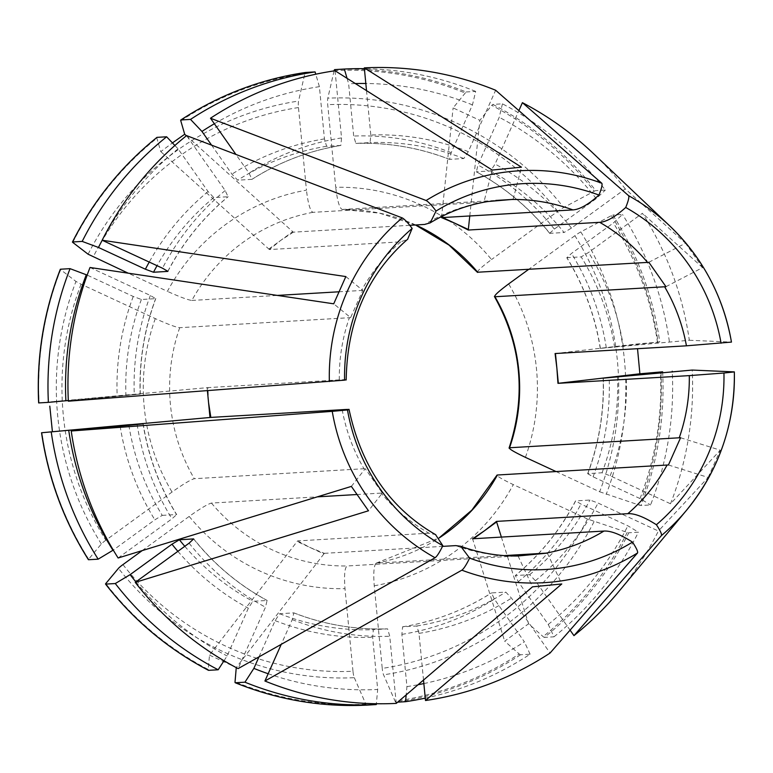 <?xml version="1.0" encoding="UTF-8"?>
<svg xmlns="http://www.w3.org/2000/svg" width="773" height="773" viewBox="0 0 773 773"><rect width="100%" height="100%" fill="white"/><g stroke="black" fill="none" stroke-linecap="round" stroke-linejoin="round"><path stroke-width="0.58" stroke-dasharray="3.87 2.9" d="M504.218 555.594L376.354 563.111C373.948 564.821 373.243 572.387 374.248 585.789L382.239 668.403A283.585 278.377 86.6 0 0 587.509 519.021L627.222 532.394A7.479 0.667 -156 0 0 628.826 532.761A318.157 312.311 -93.4 0 1 544.395 637.377L553.99 636.817L548.27 624.449L518.268 581.731L515.398 575.537L529.66 574.697L535.38 580.716L570.087 630.14M618.593 591.799A318.157 312.311 86.6 0 0 658.393 531.022L598.06 503.049L589.934 500.025L575.527 500.923C560.357 529.93 540.259 554.84 515.243 575.605L515.398 575.537A243.302 238.828 86.6 0 0 575.672 500.865L580.948 504.054L627.879 525.814L638.43 532.201L628.826 532.761M544.395 637.377A7.488 1.208 54 0 1 543.11 636.604L528.577 623.792L504.682 641.184L519.214 653.997A317.152 311.326 -93.4 0 1 395.119 701.295L383.572 674.829A7.498 1.43 -95.6 0 1 382.239 668.403M556.058 471.559L599.645 491.773A283.585 278.377 86.6 0 0 574.88 235.717A7.498 0.763 144.9 0 1 580.774 231.91L611.356 215.628A7.488 0.763 144.9 0 1 612.863 215.01A318.157 312.311 -93.4 0 1 659.755 341.995L600.389 348.372L689.323 340.255A318.157 312.311 86.6 0 0 642.431 213.271L588.591 252.452L581.18 256.887L566.783 257.67M659.755 341.995L637 343.995L555.458 353.512A1497.214 10.967 174.5 0 0 555.082 353.541M574.88 235.717L528.606 269.391M599.645 491.773L639.348 505.146A7.479 0.667 -156 0 0 640.962 505.513L650.557 504.953A318.157 312.311 86.6 0 0 672.278 372.016M501.377 537.09L528.577 623.792M473.53 538.733L472.728 539.312L504.682 641.184M472.603 538.781A1497.214 241.746 -126 0 0 472.728 539.312M648.837 262.289L685.506 243.234L625.309 188.892L571.469 228.074L564.058 232.509A243.302 238.828 86.6 0 0 490.613 170.959L495.078 164.05L518.886 110.587M477.82 272.376C476.516 271.613 481.086 267.342 491.522 259.544A200.738 197.047 86.6 0 0 335.714 187.298L327.723 104.674A7.498 1.43 84.4 0 1 327.81 98.171A290.068 284.735 -93.4 0 1 563.652 207.531A7.498 0.763 144.9 0 0 557.758 211.348L491.522 259.544M594.234 191.26A7.488 0.763 144.9 0 1 595.741 190.631L605.346 190.071A318.157 312.311 86.6 0 0 502.45 103.833L492.855 104.394L491.734 105.35A317.152 311.326 -93.4 0 1 594.234 191.26L563.652 207.531M549.661 233.301L554.357 229.079L596.234 198.603L605.346 190.071M502.45 103.833L499.232 117.303L477.975 165.055L476.361 171.799A243.302 238.828 86.6 0 1 549.796 233.349L564.058 232.509M665.959 286.667L702.628 267.613L685.506 243.234M689.323 340.255L731.451 342.091M366.508 90.605L370.808 135.024L370.103 142.58L355.841 143.411L353.696 136.038L348.642 83.803L347.048 78.315M334.081 70.894L327.81 98.171M415.69 224.972A178.283 175.007 86.6 0 0 342.159 209.473C339.444 208.053 337.299 200.671 335.714 187.298M342.159 209.473L495.783 200.439M513.108 199.357L521.475 167.181M487.85 201.54L483.859 202.236L492.217 170.05M549.671 233.34C529.215 207.802 504.721 187.269 476.207 171.761L490.613 170.959M469.771 215.957L479.888 120.337L491.734 105.35M345.84 276.57L362.75 290.368L350.613 317.616L333.714 303.818M350.613 317.616A372.982 33.191 24 0 1 349.396 317.713A178.283 175.007 86.6 0 0 339.318 379.881C346.101 379.485 347.869 379.572 344.603 380.152M207.406 390.732L207.116 387.679L39.056 402.888A317.152 311.326 -93.4 0 1 60.652 269.68L75.967 281.449L81.059 284.184L155.286 318.602C167.606 324.158 175.742 327.192 179.703 327.694L349.396 317.713M90.026 267.487L150.358 295.46L155.644 298.649L141.382 299.489L133.246 296.465L87.165 275.091M155.779 298.581L155.644 298.649A243.302 238.828 86.6 0 0 140.164 394.095L68.353 401.197M211.58 145.15L231.958 174.157L237.678 180.177L251.93 179.346L249.07 173.152L235.92 154.436M409.767 225.32L293.325 232.161A1497.214 241.746 54 0 1 292.725 231.668L186.38 135.787M351.367 486.401L365.223 468.689L382.345 493.058L368.489 510.779M382.345 493.058A372.973 37.925 -35.1 0 0 381.118 493.106A178.283 175.007 86.6 0 0 428.957 533.196L435.547 534.597M142.184 550.608L189.182 516.412C200.207 508.586 207.628 504.141 211.435 503.078L317.326 496.855M356.778 494.536L381.118 493.106M547.323 553.12L561.778 583.963M395.119 701.295A7.488 1.43 -95.6 0 0 395.931 702.251L397.689 702.155M423.517 680.076L418.995 633.367L416.85 625.985L402.588 626.816L401.892 634.372L406.936 686.608L406.163 694.908M518.065 555.99L532.52 586.833M428.957 533.196L297.605 540.916A1497.214 252.713 -65.1 0 0 297.112 541.496L209.483 655.108L208.266 669.466A317.152 311.326 -93.4 0 1 105.775 583.567M224.015 660.741L227.098 655.968L248.355 608.216L252.829 601.307L267.081 600.466L265.468 607.211L238.142 668.606M193.772 539.09A243.302 238.828 86.6 0 0 267.081 600.466L267.207 600.495M208.352 670.22A7.479 1.266 114.9 0 1 208.266 669.466M297.605 540.916L310.504 547.709L324.38 553.333A1497.214 252.713 -65.1 0 0 323.887 553.912L297.112 541.496M323.887 553.912L236.267 667.524L209.483 655.108M680.569 437.74L720.281 450.195L670.52 503.783L610.197 475.801L602.061 472.776A243.302 238.828 86.6 0 0 617.53 377.33M587.654 473.685L593.084 476.815L640.005 498.566L650.557 504.953M603.278 378.171A243.302 238.828 86.6 0 1 587.799 473.617L602.061 472.776M670.52 503.783A318.157 312.311 86.6 0 0 692.202 370.064M640.005 498.566A303.19 297.615 86.6 0 0 660.48 373.175M587.509 519.021L513.282 484.603C501.551 479.009 496.266 475.81 497.416 475.009M425.266 698.135A318.157 312.311 86.6 0 0 530.104 654.209L520.5 654.77A7.488 1.208 54 0 1 519.214 653.997M423.855 683.574A303.19 297.615 86.6 0 0 524.384 641.841L494.372 599.114L491.512 592.93L505.764 592.089L511.484 598.109L550.067 653.03M406.936 686.608A303.19 297.615 86.6 0 0 418.077 684.723M122.946 564.609A283.585 278.377 86.6 0 0 352.981 671.273A7.498 1.43 -95.6 0 0 354.314 677.699A290.068 284.735 -93.4 0 1 118.472 568.339M352.981 671.273L344.99 588.659C343.995 575.257 344.69 567.701 347.096 565.981L516.789 556.009A372.973 71.116 -95.6 0 1 517.427 555.99M354.314 677.699L365.871 704.164A7.488 1.43 -95.6 0 0 366.673 705.131M396.24 703.391L389.747 636.237L387.602 628.855L373.34 629.695L372.634 637.242L377.688 689.477L376.354 703.739M259.003 656.866L275.14 620.632L279.604 613.723L293.856 612.883L292.252 619.627L281.237 644.353M81.059 284.184A283.585 278.377 86.6 0 0 105.824 540.24L172.05 492.034C183.085 484.207 190.496 479.762 194.313 478.7L363.996 468.728A372.973 37.925 -35.1 0 1 365.223 468.689M105.824 540.24A7.498 0.763 -35.1 0 0 101.35 543.96L88.644 559.188A7.488 0.763 -35.1 0 0 88.402 559.681M118.124 557.99L171.964 518.809L176.659 514.596M180.785 120.83A317.152 311.326 -93.4 0 1 304.881 73.522L298.552 101.05A7.498 1.43 84.4 0 0 298.465 107.553L306.456 190.168A200.738 197.047 86.6 0 0 167.412 291.353L128.202 273.169M156.822 137.526A7.488 1.208 -126 0 0 156.89 138.212L160.803 151.653L172.437 142.908M174.891 145.498L178.061 148.822L208.063 191.549L213.783 197.569L228.045 196.728L225.175 190.544L186.593 135.613M167.867 271.226A243.302 238.828 86.6 0 1 228.045 196.728L228.17 196.68C203.183 217.435 183.085 242.336 167.896 271.381M335.057 70.749L341.55 137.903L340.845 145.45A243.302 238.828 86.6 0 0 251.93 179.346M334.748 69.609A318.157 312.311 -93.4 0 1 466.08 91.987L453.113 107.92L479.888 120.337M466.08 91.987L475.675 91.417L472.458 104.886L451.19 152.639L449.577 159.383L463.839 158.542L468.303 151.634L495.638 90.248M625.309 188.892A318.157 312.311 86.6 0 0 592.794 152.967M339.318 379.881L207.966 387.602L208.555 402.578M483.859 202.236A372.973 71.116 84.4 0 1 482.594 202.362L312.901 212.343C310.195 210.932 308.041 203.541 306.456 190.168M312.901 212.343A178.283 175.007 86.6 0 0 191.839 300.446C187.878 299.943 179.732 296.909 167.412 291.353M324.38 553.333L442.504 546.385M191.839 300.446L277.381 295.412M338.758 291.808L361.522 290.464A372.982 33.191 24 0 0 362.75 290.368M293.325 232.161L280.783 240.355L269.429 249.553L400.781 241.833L407.613 239.301M269.429 249.553A1497.214 241.746 54 0 1 268.83 249.051L160.803 151.653M268.83 249.051L292.725 231.668M68.314 400.53L140.164 394.095M128.888 425.343A243.302 238.828 86.6 0 0 162.262 515.378L154.851 519.823L113.264 550.086M162.262 515.378L176.515 514.538A243.302 238.828 86.6 0 1 143.053 423.904M293.943 612.892C324.138 624.603 355.358 629.918 387.602 628.855A243.302 238.828 86.6 0 1 293.856 612.883L293.962 612.902M600.389 348.372A243.302 238.828 86.6 0 0 566.928 257.728L571.479 253.457L613.356 222.982L622.468 214.44L612.863 215.01M340.845 145.45L326.593 146.29L324.438 138.908L319.394 86.673A303.19 297.615 86.6 0 0 214.363 123.748M441.547 217.619A1497.214 252.713 114.9 0 1 441.567 217.058L453.113 107.92M441.567 217.058L442.629 217.551M553.99 636.817A318.157 312.311 86.6 0 0 638.43 532.201M548.27 624.449A303.19 297.615 86.6 0 0 627.879 525.814M669.36 341.434A318.157 312.311 86.6 0 0 622.468 214.44M657.562 342.7A303.19 297.615 86.6 0 0 613.356 222.982M596.234 198.603A303.19 297.615 86.6 0 0 499.232 117.303M475.675 91.417A318.157 312.311 86.6 0 0 364.392 68.7M472.458 104.886A303.19 297.615 86.6 0 0 365.822 83.484M355.348 83.561A303.19 297.615 86.6 0 0 348.642 83.803M319.394 86.673L315.761 74.208M178.061 148.822A303.19 297.615 86.6 0 0 102.21 240.258M135.893 581.895A303.19 297.615 86.6 0 0 227.098 655.968M530.104 654.209L524.384 641.841M268.154 673.737A303.19 297.615 86.6 0 0 377.688 689.477M304.881 73.522A7.488 1.43 84.4 0 1 305.451 72.488M702.628 267.613L642.431 213.271M668.432 464.988L708.155 477.443L658.393 531.022M708.155 477.443L720.281 450.195M207.966 387.602A1497.214 10.967 -5.5 0 0 207.116 387.679M535.38 580.716A250.781 246.181 86.6 0 0 598.06 503.049M376.354 563.111A178.283 175.007 86.6 0 0 439.238 537.911M627.222 532.394A317.152 311.326 -93.4 0 1 543.11 636.604M623.405 346.729A250.781 246.181 86.6 0 0 588.591 252.452M611.356 215.628A317.152 311.326 -93.4 0 1 658.065 342.13M525.418 457.355A200.738 197.047 86.6 0 0 508.644 283.923M580.774 231.91A290.068 284.735 -93.4 0 1 606.158 494.42M594.031 521.669A290.068 284.735 -93.4 0 1 383.572 674.829M610.197 475.801A250.781 246.181 86.6 0 0 626.285 376.528M593.084 476.815A250.781 246.181 86.6 0 0 609.182 377.823M662.635 371.803A318.157 312.311 -93.4 0 1 640.962 505.513M374.248 585.789A200.738 197.047 86.6 0 0 513.282 484.603M520.5 654.77A318.157 312.311 -93.4 0 1 395.931 702.251M418.995 633.367A250.781 246.181 86.6 0 0 511.484 598.109M401.892 634.372A250.781 246.181 86.6 0 0 494.372 599.114M189.182 516.412A200.738 197.047 86.6 0 0 344.99 588.659M365.871 704.164A317.152 311.326 -93.4 0 1 235.04 681.883M455.732 545.612A178.283 175.007 86.6 0 0 516.789 556.009M292.252 619.627A250.781 246.181 86.6 0 0 389.747 636.237M189.085 543.187A250.781 246.181 86.6 0 0 265.468 607.211M155.286 318.602A200.738 197.047 86.6 0 0 172.05 492.034M88.644 559.188A317.152 311.326 -93.4 0 1 41.935 432.687M137.15 424.532A250.781 246.181 86.6 0 0 171.964 518.809M150.358 295.46A250.781 246.181 86.6 0 0 134.27 394.732M298.465 107.553A283.585 278.377 86.6 0 0 93.195 256.936M72.778 242.432A317.152 311.326 -93.4 0 1 156.89 138.212M225.175 190.544A250.781 246.181 86.6 0 0 162.494 268.212M208.063 191.549A250.781 246.181 86.6 0 0 149.237 262.066M213.783 197.569A243.302 238.828 86.6 0 0 157.054 265.69M341.55 137.903A250.781 246.181 86.6 0 0 249.07 173.152M557.758 211.348A283.585 278.377 86.6 0 0 327.723 104.674M334.139 70.652A317.152 311.326 -93.4 0 1 464.959 92.934M468.303 151.634A250.781 246.181 86.6 0 0 370.808 135.024M571.469 228.074A250.781 246.181 86.6 0 0 495.078 164.05M342.197 409.69A178.283 175.007 86.6 0 0 363.996 468.728M179.703 327.694A178.283 175.007 86.6 0 0 194.313 478.7M88.103 254.201A290.068 284.735 -93.4 0 1 298.552 101.05M211.435 503.078A178.283 175.007 86.6 0 0 347.096 565.981M101.35 543.96A290.068 284.735 -93.4 0 1 75.967 281.449M660.944 371.939A317.152 311.326 -93.4 0 1 639.348 505.146M400.781 241.833A178.283 175.007 86.6 0 0 361.522 290.464M482.594 202.362A178.283 175.007 86.6 0 0 424.677 224.441M133.246 296.465A250.781 246.181 86.6 0 0 117.158 395.737M141.382 299.489A243.302 238.828 86.6 0 0 125.912 394.935M120.144 426.203A250.781 246.181 86.6 0 0 154.851 519.823M177.877 551.342A250.781 246.181 86.6 0 0 248.355 608.216M184.795 546.308A243.302 238.828 86.6 0 0 252.829 601.307M275.14 620.632A250.781 246.181 86.6 0 0 372.634 637.242M279.604 613.723A243.302 238.828 86.6 0 0 373.34 629.695M402.588 626.816A243.302 238.828 86.6 0 0 491.512 592.93M416.85 625.985A243.302 238.828 86.6 0 0 505.764 592.089M518.268 581.731A250.781 246.181 86.6 0 0 580.948 504.054M529.66 574.697A243.302 238.828 86.6 0 0 589.934 500.025M606.293 347.734A250.781 246.181 86.6 0 0 571.479 253.457M614.651 347.531A243.302 238.828 86.6 0 0 581.18 256.887M554.357 229.079A250.781 246.181 86.6 0 0 477.975 165.055M451.19 152.639A250.781 246.181 86.6 0 0 353.696 136.038M449.577 159.383A243.302 238.828 86.6 0 0 355.841 143.411C388.085 142.348 419.304 147.672 449.5 159.373M463.839 158.542A243.302 238.828 86.6 0 0 370.103 142.58M324.438 138.908A250.781 246.181 86.6 0 0 231.958 174.157M326.593 146.29A243.302 238.828 86.6 0 0 237.678 180.177M492.855 104.394A318.157 312.311 -93.4 0 1 595.741 190.631M461.181 546.453L460.505 546.202M415.497 224.982L379.611 213.164L342.11 209.473M140.309 394.143C139.179 361.194 144.348 329.337 155.798 298.552M143.179 423.855C148.387 456.389 159.557 486.652 176.698 514.625M267.236 600.505C238.722 584.997 214.227 564.474 193.762 538.926M402.559 626.826C434.407 621.598 464.022 610.312 491.415 592.949M600.263 348.42C595.055 315.877 583.886 285.614 566.744 257.641M252.027 179.317C279.42 161.963 309.036 150.667 340.883 145.44M430.638 222.576L429.981 222.972M376.229 563.13L439.18 537.834M587.644 473.723C599.094 442.939 604.264 411.072 603.133 378.132"/><path stroke-width="1.16" d="M570.087 630.14L573.952 635.648A318.157 312.311 86.6 0 0 618.593 591.799L686.395 510.422A206.333 202.536 86.6 0 0 734.331 371.997M504.218 555.594L546.047 553.139A178.283 175.007 86.6 0 0 603.955 531.061L472.603 538.781L484.671 530.616L496.498 521.398L627.85 513.678C634.643 513.272 644.16 516.963 656.403 524.732C660.258 530.607 661.949 534.211 661.466 535.544A206.333 202.536 86.6 0 0 686.395 510.422C719.054 470.274 735.046 424.106 734.35 371.929L723.953 373.011A193.25 189.704 86.6 0 1 656.403 524.732M439.238 537.911A178.283 175.007 86.6 0 0 497.416 475.009L667.109 465.037A372.982 33.191 -156 0 1 668.432 464.988L680.569 437.74A372.982 33.191 -156 0 0 679.235 437.789A178.283 175.007 86.6 0 0 689.313 375.62L723.953 373.011M528.606 269.391L508.644 283.923C498.208 291.711 493.638 295.991 494.942 296.755L494.507 296.581M556.058 471.559L525.418 457.355C513.687 451.761 508.392 448.562 509.552 447.76L679.235 437.789M573.952 635.648L661.466 535.544M496.498 521.398A1497.214 241.746 -126 0 0 496.624 521.92L501.377 537.09M496.624 521.92L473.53 538.733M509.146 447.973L509.552 447.76A178.283 175.007 86.6 0 0 494.942 296.755L664.635 286.773A372.973 37.925 144.9 0 0 665.959 286.667L648.837 262.289A372.973 37.925 144.9 0 1 647.513 262.405A178.283 175.007 86.6 0 0 599.674 222.315C606.467 221.909 615.153 216.962 625.724 207.473C628.381 200.932 629.338 197.009 628.604 195.685L522.413 102.664L518.886 110.587M477.405 272.241L647.513 262.405M555.458 353.512L556.898 368.392L555.082 353.541L686.434 345.821L731.451 342.091A206.333 202.536 86.6 0 0 669.669 225.842A206.333 202.536 86.6 0 0 628.604 195.685M558.338 383.292A1497.214 10.967 174.5 0 0 557.961 383.34L556.898 368.392L558.338 383.292L639.88 373.794L662.635 371.803L603.278 378.171L692.202 370.064L734.331 371.89M637.522 348.691L639.88 373.794M235.92 154.436L210.488 118.23A318.157 312.311 86.6 0 1 335.057 70.749L492.217 170.05L521.475 167.181L364.315 67.869L366.508 90.605M347.048 78.315L344.352 69.048L334.748 69.609A7.488 1.43 84.4 0 0 334.139 70.652L334.081 70.894M495.783 200.439L511.842 199.492A372.973 71.116 84.4 0 0 513.108 199.357L487.85 201.54C467.549 204.806 448.263 211.947 429.981 222.972M599.674 222.315L468.322 230.035A1497.214 252.713 114.9 0 1 468.341 229.475L469.771 215.957M60.323 269.284A7.479 0.667 24 0 1 60.468 269.217L70.063 268.656A318.157 312.311 86.6 0 0 48.39 402.375L68.314 400.53M87.165 275.091L70.063 268.656M402.221 217.899L186.593 135.613A318.157 312.311 86.6 0 0 102.162 240.239L345.84 276.57L333.714 303.818L90.026 267.487A318.157 312.311 86.6 0 0 68.353 401.197L344.603 380.152A193.25 189.704 86.6 0 1 412.154 228.431C407.777 222.585 404.463 219.078 402.221 217.899A206.333 202.536 86.6 0 0 329.356 381.553M409.767 225.32L424.677 224.441L430.203 222.846L436.049 211.039C431.672 205.193 428.358 201.685 426.116 200.507L210.488 118.23M305.451 72.488A7.488 1.43 84.4 0 1 305.47 72.488C260.549 79.194 219.001 95.04 180.814 119.999A7.488 1.208 -126 0 1 180.93 119.97L190.525 119.4L201.946 131.439L211.58 145.15M180.814 119.999A7.488 1.208 -126 0 0 180.785 120.83L184.699 134.26L186.38 135.787M317.326 496.855L356.778 494.536M105.679 584.108L115.283 583.538A318.157 312.311 86.6 0 0 218.179 669.776L208.575 670.336A318.157 312.311 -93.4 0 1 105.679 584.108A7.488 0.763 -35.1 0 1 105.534 584.069A7.488 0.763 -35.1 0 1 105.775 583.567L118.472 568.339A7.498 0.763 -35.1 0 1 122.946 564.609L142.184 550.608M88.402 559.681A7.488 0.763 -35.1 0 0 88.557 559.729A318.157 312.311 -93.4 0 1 41.674 432.745L128.791 424.735L143.053 423.904L71.232 431.005A318.157 312.311 86.6 0 0 118.124 557.99L351.367 486.401L368.489 510.779L135.246 582.369L189.085 543.187L193.646 538.916L179.384 539.757L171.973 544.192L130.096 574.668L115.283 583.538M210.845 417.41A1497.214 10.967 -5.5 0 0 209.995 417.488L208.555 402.578L210.845 417.41L342.197 409.69C348.99 409.284 350.749 409.381 347.483 409.951L332.245 411.352A206.333 202.536 86.6 0 0 435.083 557.758C437.074 556.28 439.653 552.251 442.832 545.69L435.547 534.597M209.995 417.488L41.674 432.745M71.232 431.005L332.245 411.352M349.077 409.545L347.483 409.951A193.25 189.704 86.6 0 0 442.832 545.69M208.555 402.578L207.406 390.732M52.38 431.45L49.801 406.125M460.505 546.202C479.163 552.966 498.131 556.231 517.427 555.99A372.973 71.116 -95.6 0 1 518.065 555.99L547.323 553.12A372.973 71.116 -95.6 0 0 546.047 553.139M397.689 702.155L405.525 701.691A318.157 312.311 86.6 0 0 425.266 698.135M406.163 694.908L405.525 701.691M281.237 644.353L264.917 681.013A318.157 312.311 86.6 0 0 396.24 703.391L532.52 586.833L561.778 583.963L425.498 700.522L423.517 680.076M135.246 582.369A318.157 312.311 86.6 0 0 238.142 668.606L435.083 557.758M218.179 669.776L224.015 660.741M660.48 373.175A303.19 297.615 86.6 0 0 660.442 372.509M672.278 372.016A318.157 312.311 86.6 0 0 672.239 371.233M425.498 700.522A318.157 312.311 86.6 0 0 550.067 653.03L637.57 552.937C638.054 551.593 636.363 547.989 632.507 542.115C620.265 534.346 610.747 530.665 603.955 531.061M418.077 684.723A303.19 297.615 86.6 0 0 423.855 683.574M235.35 682.752L244.954 682.192A318.157 312.311 86.6 0 0 376.277 704.561L366.673 705.131A318.157 312.311 -93.4 0 1 235.35 682.752A7.479 1.266 114.9 0 1 235.243 682.743A7.479 1.266 114.9 0 1 235.04 681.883L236.258 667.611M442.504 546.385L455.732 545.612L460.727 546.269L469.607 558.106A193.25 189.704 86.6 0 0 632.507 542.115M72.594 241.968A318.157 312.311 -93.4 0 1 157.035 137.352L166.63 136.792A318.157 312.311 86.6 0 0 82.199 241.408L72.594 241.968A7.479 0.667 24 0 0 72.449 242.026A7.479 0.667 24 0 0 72.778 242.432L88.103 254.201L128.202 273.169M102.162 240.239L162.494 268.212L167.905 271.342M157.054 265.69A243.302 238.828 86.6 0 0 153.508 272.241L145.382 269.217L98.451 247.457L82.199 241.408M468.322 230.035L454.949 223.262L441.547 217.619L572.899 209.898C579.692 209.493 588.369 204.545 598.949 195.057C601.607 188.515 602.563 184.592 601.819 183.269L495.638 90.248A318.157 312.311 86.6 0 0 364.315 67.869M731.461 342.062C723.335 296.465 702.734 257.728 669.669 225.842L592.794 152.967A318.157 312.311 86.6 0 0 522.413 102.664M721.074 343.202A193.25 189.704 86.6 0 0 625.724 207.473M598.949 195.057A193.25 189.704 86.6 0 0 436.049 211.039M469.607 558.106C466.438 564.667 463.848 568.696 461.868 570.174A206.333 202.536 86.6 0 0 637.57 552.937M277.381 295.412L338.758 291.808M172.437 142.908L184.699 134.26M153.508 272.241L167.77 271.4A243.302 238.828 86.6 0 1 167.867 271.226M442.629 217.551L468.341 229.475M364.392 68.7A318.157 312.311 86.6 0 0 344.352 69.048M365.822 83.484A303.19 297.615 86.6 0 0 355.348 83.561M180.93 119.97A318.157 312.311 -93.4 0 1 305.499 72.478A7.488 1.43 84.4 0 1 305.499 72.478L315.094 71.918A318.157 312.311 86.6 0 0 190.525 119.4M214.363 123.748A303.19 297.615 86.6 0 0 201.946 131.439M315.761 74.208L315.094 71.918M102.21 240.258A303.19 297.615 86.6 0 0 98.451 247.457M166.63 136.792L174.891 145.498M60.313 269.294C43.675 312.234 36.447 356.778 38.65 402.926L48.39 402.375M86.325 274.705A303.19 297.615 86.6 0 0 65.889 400.772M88.557 559.729L98.161 559.169A318.157 312.311 86.6 0 1 51.269 432.175M113.264 550.086L98.161 559.169M68.768 430.571A303.19 297.615 86.6 0 0 112.974 550.299M130.096 574.668A303.19 297.615 86.6 0 0 135.893 581.895M244.954 682.192L253.873 668.384L259.003 656.866M253.873 668.384A303.19 297.615 86.6 0 0 268.154 673.737M376.354 703.739L376.277 704.561M407.613 239.301L412.154 228.431M346.198 379.746L344.603 380.152M557.961 383.34L689.313 375.62M264.917 681.013L461.868 570.174M627.85 513.678A178.283 175.007 86.6 0 0 667.109 465.037M149.237 262.066A250.781 246.181 86.6 0 0 145.382 269.217M601.819 183.269A206.333 202.536 86.6 0 0 426.116 200.507M572.899 209.898A178.283 175.007 86.6 0 0 511.842 199.492M477.82 272.376A178.283 175.007 86.6 0 0 415.69 224.972M120.037 425.546A250.781 246.181 86.6 0 0 120.144 426.203M128.791 424.735A243.302 238.828 86.6 0 0 128.888 425.343M171.973 544.192A250.781 246.181 86.6 0 0 177.877 551.342M179.384 539.757A243.302 238.828 86.6 0 0 184.795 546.308M38.785 402.936A318.157 312.311 -93.4 0 1 60.468 269.217M686.434 345.821A178.283 175.007 86.6 0 0 664.635 286.773M366.673 705.131C321.307 707.276 277.497 699.816 235.253 682.743M105.543 584.069C133.777 620.332 168.079 649.078 208.439 670.307M88.402 559.671C63.84 520.78 48.216 478.468 41.539 432.754M72.459 242.017C93.214 200.961 121.361 166.089 156.9 137.41M494.401 296.474C521.446 344.826 526.326 395.37 509.059 448.108M477.472 272.367L449.055 245.118L415.497 224.982M349.019 409.313C361.271 466.689 390.181 508.499 435.759 534.732M407.796 239.108C367.687 274.193 347.154 321.143 346.188 379.987M439.18 537.834L471.888 510.103L497.058 475.047"/></g></svg>
